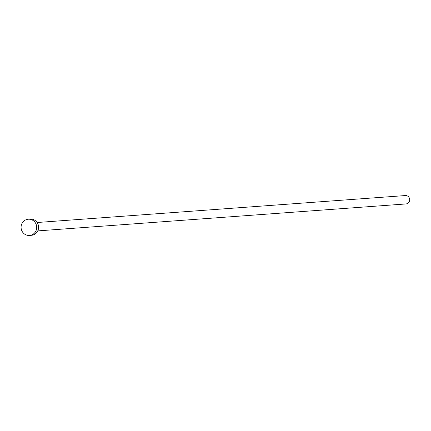 <?xml version="1.0" encoding="UTF-8"?>
<svg xmlns="http://www.w3.org/2000/svg" width="431" height="431" viewBox="0 0 431 431"><rect width="100%" height="100%" fill="white"/><g stroke="black" fill="none" stroke-linecap="round" stroke-linejoin="round"><path stroke-width="0.65" d="M37.131 222.515L405.35 195.555A4.202 4.035 85.8 0 1 409.45 198.33A4.202 4.035 85.8 0 1 405.964 203.938L37.745 230.897M28.295 219.217L30.17 219.083A8.135 7.812 85.8 0 1 38.106 224.449A8.135 7.812 85.8 0 1 31.361 235.304L29.486 235.445A8.135 7.812 85.8 0 1 21.55 230.073A8.135 7.812 85.8 0 1 28.295 219.217A8.135 7.812 85.8 0 1 36.231 224.589A8.135 7.812 85.8 0 1 29.486 235.445"/></g></svg>
